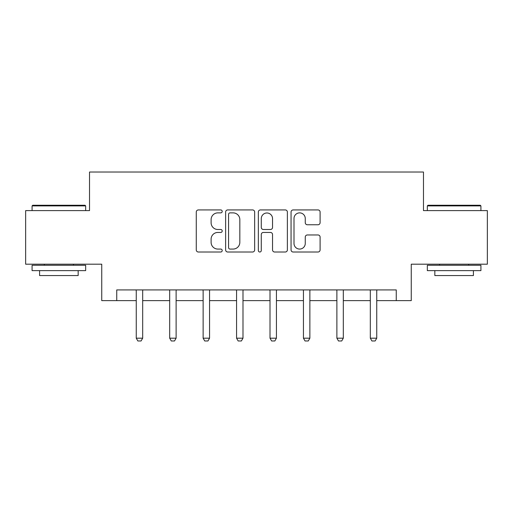 <?xml version="1.0" encoding="UTF-8"?>
<svg xmlns="http://www.w3.org/2000/svg" width="513" height="513" viewBox="0 0 513 513"><rect width="100%" height="100%" fill="white"/><g stroke="black" fill="none" stroke-linecap="round" stroke-linejoin="round"><path stroke-width="0.77" d="M222.206 211.407A1.475 1.475 0 0 0 220.731 209.932L198.377 209.932A2.103 2.103 0 0 0 196.274 212.036L196.274 249.908A2.103 2.103 0 0 0 198.377 252.011L220.731 252.011A1.475 1.475 0 0 0 222.206 250.536A1.475 1.475 0 0 0 220.731 249.068L217.839 249.068A6.733 6.733 0 0 1 211.106 242.335L211.106 239.18A6.733 6.733 0 0 1 217.839 232.447L220.731 232.447A1.475 1.475 0 0 0 222.206 230.972A1.475 1.475 0 0 0 220.731 229.497L217.839 229.497A6.733 6.733 0 0 1 211.106 222.764L211.106 219.609A6.733 6.733 0 0 1 217.839 212.876L220.731 212.876A1.475 1.475 0 0 0 222.206 211.407M317.989 224.765A2.103 2.103 0 0 0 320.093 222.661L320.093 212.036A2.103 2.103 0 0 0 317.989 209.932L293.16 209.932A2.103 2.103 0 0 0 291.057 212.036L291.057 249.908A2.103 2.103 0 0 0 293.16 252.011L317.989 252.011A2.103 2.103 0 0 0 320.093 249.908L320.093 237.07A2.103 2.103 0 0 0 317.989 234.967L307.364 234.967A2.103 2.103 0 0 0 305.261 237.07L305.261 243.438A5.63 5.63 0 0 1 299.63 249.068A5.63 5.63 0 0 1 294 243.438L294 218.506A5.63 5.63 0 0 1 299.63 212.876A5.63 5.63 0 0 1 305.261 218.506L305.261 222.661A2.103 2.103 0 0 0 307.364 224.765L317.989 224.765M116.746 300.631L116.746 289.916L396.254 289.916L396.254 300.631L411.259 300.631L411.259 264.195L487.35 264.195L487.35 210.606L423.475 210.606L423.475 172.028L89.525 172.028L89.525 210.606L25.65 210.606L25.65 264.195L101.741 264.195L101.741 300.631L136.253 300.631M254.66 212.036A2.103 2.103 0 0 0 252.556 209.932L227.727 209.932A2.103 2.103 0 0 0 225.624 212.036L225.624 249.908A2.103 2.103 0 0 0 227.727 252.011L252.556 252.011A2.103 2.103 0 0 0 254.66 249.908L254.66 212.036M260.444 209.932L285.273 209.932A2.103 2.103 0 0 1 287.376 212.036L287.376 249.908A2.103 2.103 0 0 1 285.273 252.011L274.647 252.011A2.103 2.103 0 0 1 272.544 249.908L272.544 234.55A2.103 2.103 0 0 0 270.441 232.447L263.393 232.447A2.103 2.103 0 0 0 261.284 234.55L261.284 250.536A1.475 1.475 0 0 1 259.815 252.011A1.475 1.475 0 0 1 258.34 250.536L258.34 212.036A2.103 2.103 0 0 1 260.444 209.932M142.685 300.631L169.688 300.631M176.119 300.631L203.129 300.631M209.56 300.631L236.564 300.631M242.995 300.631L270.005 300.631M276.436 300.631L303.44 300.631M309.871 300.631L336.881 300.631M343.312 300.631L370.315 300.631M376.747 300.631L396.254 300.631M230.042 212.876A1.475 1.475 0 0 0 228.567 214.351L228.567 247.593A1.475 1.475 0 0 0 230.042 249.068L233.094 249.068A6.733 6.733 0 0 0 239.827 242.335L239.827 219.609A6.733 6.733 0 0 0 233.094 212.876L230.042 212.876M272.544 218.609A5.63 5.63 0 0 0 266.914 212.985A5.63 5.63 0 0 0 261.284 218.609L261.284 227.394A2.103 2.103 0 0 0 263.393 229.497L270.441 229.497A2.103 2.103 0 0 0 272.544 227.394L272.544 218.609M142.928 289.916L142.781 290.384A2.142 2.142 0 0 0 142.685 291.031L142.685 338.189L141.075 340.972L137.862 340.972L136.253 338.189L136.253 291.031A2.142 2.142 0 0 0 136.15 290.384L136.003 289.916M136.253 338.189L142.685 338.189M32.723 205.251L85.023 205.251L85.665 205.893L32.082 205.893L32.723 205.251M58.873 270.627L32.082 270.627L32.082 265.266L85.665 265.266L85.665 270.627L58.873 270.627M78.162 270.627L78.162 275.558L39.584 275.558L39.584 270.627M427.977 205.251L480.277 205.251L480.918 205.893L427.335 205.893L427.977 205.251M454.127 270.627L427.335 270.627L427.335 265.266L480.918 265.266L480.918 270.627L454.127 270.627M473.416 270.627L473.416 275.558L434.838 275.558L434.838 270.627M176.369 289.916L176.222 290.384A2.142 2.142 0 0 0 176.119 291.031L176.119 338.189L174.51 340.972L171.297 340.972L169.688 338.189L169.688 291.031A2.142 2.142 0 0 0 169.591 290.384L169.444 289.916M169.688 338.189L176.119 338.189M209.804 289.916L209.657 290.384A2.142 2.142 0 0 0 209.56 291.031L209.56 338.189L207.951 340.972L204.738 340.972L203.129 338.189L203.129 291.031A2.142 2.142 0 0 0 203.026 290.384L202.879 289.916M203.129 338.189L209.56 338.189M243.245 289.916L243.098 290.384A2.142 2.142 0 0 0 242.995 291.031L242.995 338.189L241.386 340.972L238.173 340.972L236.564 338.189L236.564 291.031A2.142 2.142 0 0 0 236.467 290.384L236.32 289.916M236.564 338.189L242.995 338.189M276.68 289.916L276.533 290.384A2.142 2.142 0 0 0 276.436 291.031L276.436 338.189L274.827 340.972L271.614 340.972L270.005 338.189L270.005 291.031A2.142 2.142 0 0 0 269.902 290.384L269.755 289.916M270.005 338.189L276.436 338.189M310.121 289.916L309.974 290.384A2.142 2.142 0 0 0 309.871 291.031L309.871 338.189L308.262 340.972L305.049 340.972L303.44 338.189L303.44 291.031A2.142 2.142 0 0 0 303.343 290.384L303.196 289.916M303.44 338.189L309.871 338.189M343.556 289.916L343.409 290.384A2.142 2.142 0 0 0 343.312 291.031L343.312 338.189L341.703 340.972L338.49 340.972L336.881 338.189L336.881 291.031A2.142 2.142 0 0 0 336.778 290.384L336.631 289.916M336.881 338.189L343.312 338.189M376.997 289.916L376.85 290.384A2.142 2.142 0 0 0 376.747 291.031L376.747 338.189L375.138 340.972L371.925 340.972L370.315 338.189L370.315 291.031A2.142 2.142 0 0 0 370.219 290.384L370.072 289.916M370.315 338.189L376.747 338.189M32.082 210.606L32.082 205.893M44.298 265.266L44.298 264.195M73.449 265.266L73.449 264.195M85.665 210.606L85.665 205.893M427.335 210.606L427.335 205.893M439.551 265.266L439.551 264.195M468.702 265.266L468.702 264.195M480.918 210.606L480.918 205.893"/></g></svg>
